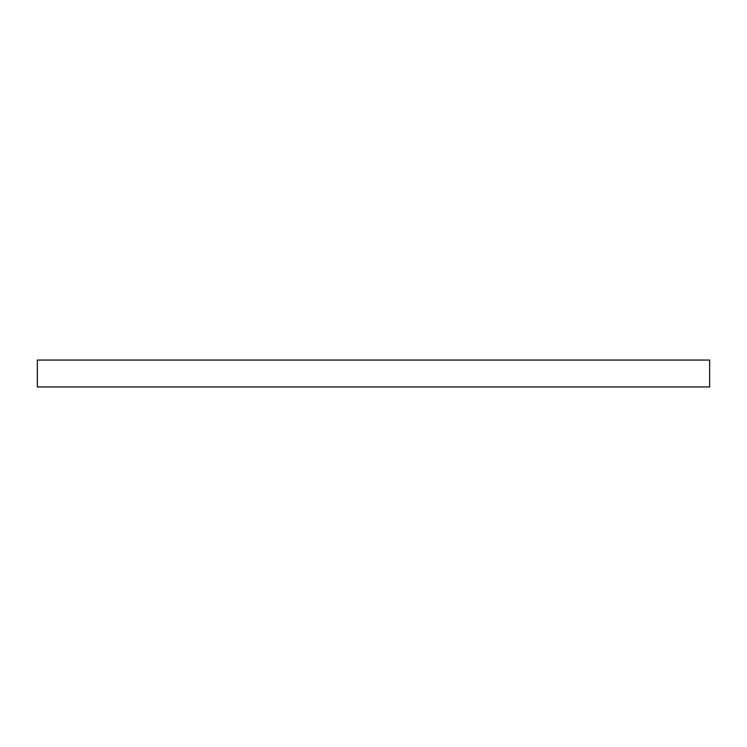 <?xml version="1.0" encoding="UTF-8"?>
<svg xmlns="http://www.w3.org/2000/svg" width="747" height="747" viewBox="0 0 747 747"><rect width="100%" height="100%" fill="white"/><g stroke="black" fill="none" stroke-linecap="round" stroke-linejoin="round"><path stroke-width="1.12" d="M709.65 386.946L37.35 386.946L37.35 360.054L709.65 360.054L709.65 386.946"/></g></svg>
